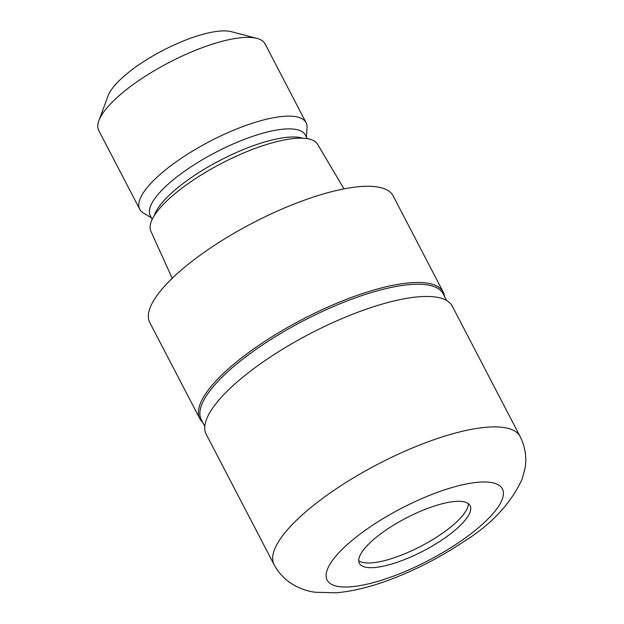 <?xml version="1.0" encoding="UTF-8"?>
<svg xmlns="http://www.w3.org/2000/svg" width="624" height="624" viewBox="0 0 624 624"><rect width="100%" height="100%" fill="white"/><g stroke="black" fill="none" stroke-linecap="round" stroke-linejoin="round"><path stroke-width="0.94" d="M358.73 560.672A62.423 18.564 152.5 0 0 364.385 562.723A62.423 18.564 152.5 0 0 427.658 542.576A62.423 18.564 152.5 0 0 468.335 503.623M446.62 300.503L443.11 293.764A136.313 40.537 152.5 0 0 426.855 284.809A136.313 40.537 152.5 0 0 280.355 333.653A136.313 40.537 152.5 0 0 201.295 419.64L204.805 426.379M443.219 292.071A137.186 40.794 152.5 0 1 444.569 296.556A137.186 40.794 152.5 0 0 426.855 283.062A137.186 40.794 152.5 0 0 279.419 332.225A137.186 40.794 152.5 0 0 199.852 418.766A137.186 40.794 152.5 0 0 202.753 422.44A137.186 40.794 152.5 0 1 272.961 336.164A137.186 40.794 152.5 0 1 426.855 283.062A137.186 40.794 152.5 0 1 443.219 292.071L393.143 195.874A137.186 40.794 152.5 0 0 376.779 186.865A137.186 40.794 152.5 0 0 229.343 236.028A137.186 40.794 152.5 0 0 149.776 322.561L199.852 418.766M344.019 188.877L317.655 144.37A94.021 27.963 152.5 0 0 306.665 138.59A94.021 27.963 152.5 0 0 206.263 171.896A94.021 27.963 152.5 0 0 150.875 231.184L172.208 278.312M307.211 138.676L305.292 134.995A87.376 25.982 152.5 0 0 294.879 129.254A87.376 25.982 152.5 0 0 200.967 160.563A87.376 25.982 152.5 0 0 150.283 215.686L152.201 219.367M306.384 137.077L307.039 127.842A93.756 27.877 152.5 0 0 306.08 122.686A93.756 27.877 152.5 0 0 294.902 116.532A93.756 27.877 152.5 0 0 194.134 150.134A93.756 27.877 152.5 0 0 139.753 209.274A93.756 27.877 152.5 0 0 143.426 213.018L151.375 217.776M306.08 122.686L265.091 43.937A93.756 27.877 152.5 0 0 256.94 38.392A93.756 27.877 152.5 0 0 253.906 37.783A93.756 27.877 152.5 0 0 165.976 64.124A93.756 27.877 152.5 0 0 98.888 120.666A93.756 27.877 152.5 0 0 98.764 130.525L139.753 209.274M256.94 38.392L231.371 31.676A73.156 21.754 152.5 0 0 229.008 31.2A73.156 21.754 152.5 0 0 160.399 51.753A73.156 21.754 152.5 0 0 108.053 95.87L98.888 120.666M462.68 501.571A62.423 18.564 152.5 0 0 395.593 523.942A62.423 18.564 152.5 0 0 359.385 563.316A62.423 18.564 152.5 0 0 366.834 567.419A62.423 18.564 152.5 0 0 433.922 545.048A62.423 18.564 152.5 0 0 470.122 505.674A62.423 18.564 152.5 0 0 462.68 501.571M520.182 436.613L452.275 306.166A138.707 41.246 152.5 0 0 435.731 297.063A138.707 41.246 152.5 0 0 286.658 346.765A138.707 41.246 152.5 0 0 206.201 434.265L274.108 564.712C283.834 582.98 301.899 590.655 315.541 592.285L336.164 592.8C353.792 591.232 373.012 586.365 393.83 578.198C418.088 568.698 441.059 556.733 462.743 542.295C491.135 524.745 510.97 503.591 522.249 478.842L524.979 468.538C526.913 457.673 525.314 447.034 520.182 436.613L520.182 436.613A138.715 41.246 152.5 0 0 503.646 427.502A138.715 41.246 152.5 0 0 354.565 477.212A138.715 41.246 152.5 0 0 274.108 564.712M303.007 138.239A87.376 25.982 152.5 0 0 299.099 137.358A87.376 25.982 152.5 0 0 215.935 162.56A87.376 25.982 152.5 0 0 154.261 215.678M490.581 482.407A98.764 29.367 152.5 0 0 368.839 527.787A98.764 29.367 152.5 0 0 338.933 586.591A98.764 29.367 152.5 0 0 460.676 541.203A98.764 29.367 152.5 0 0 490.581 482.407"/></g></svg>
